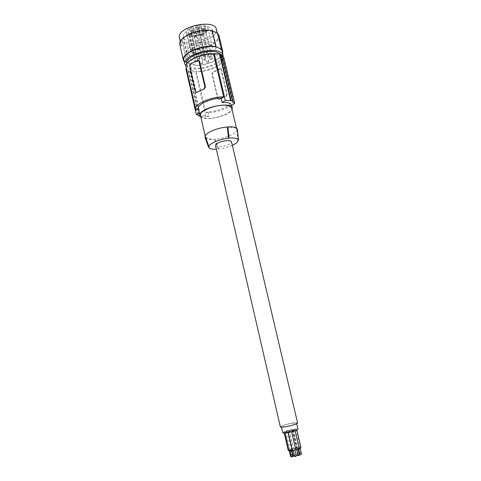 <?xml version="1.0" encoding="UTF-8"?>
<svg xmlns="http://www.w3.org/2000/svg" width="481" height="481" viewBox="0 0 481 481"><rect width="100%" height="100%" fill="white"/><g stroke="black" fill="none" stroke-linecap="round" stroke-linejoin="round"><path stroke-width="0.36" stroke-dasharray="2.4 1.8" d="M191.204 70.196C200.98 74.182 224.266 65.693 221.981 58.796C221.657 57.479 220.557 56.433 218.681 55.652C209.295 51.172 184.818 60.059 187.422 66.841C187.788 68.302 189.051 69.414 191.204 70.196M186.73 63.805C187.103 65.278 188.366 66.408 190.518 67.202C200.306 71.254 223.563 62.734 221.26 55.766L220.569 54.383M221.687 54.882L221.248 55.111L221.819 55.429M223.809 57.461L223.094 57.834L223.304 58.454C225.168 64.388 208.634 72.372 196.38 71.747L205.85 112.945L208.225 111.82C217.304 111.532 228.95 106.86 230.459 102.79L230.633 101.178L233.129 100L233.321 100.529C234.981 105.604 218.121 113.071 205.85 112.945M185.834 68.542L188.702 70.725L188.287 70.941L189.935 71.531L195.701 72.102L196.38 71.747M186.345 68.272L196.08 110.191M186.087 67.118L186.52 68.176M198.376 108.712L198.455 109.049M198.521 60.155L193.933 61.995L190.729 64.009L190.193 65.945L196.08 91.709L195.508 91.522M196.495 92.418L196.08 91.709M198.479 109.037L199.453 113.438M208.225 111.82L209.223 116.125L206 116.943L195.701 72.102M188.702 70.725L198.948 115.705M190.344 71.314L200.583 116.143L200.228 116.216M200.583 116.143L206 116.943M209.223 116.125C203.685 115.885 200.439 114.983 199.483 113.432M188.287 70.941L198.443 115.53M189.935 71.531L200.132 116.234M220.244 68.579L220.911 69.33L226.791 94.186L227.309 94.36L221.428 69.529L220.647 68.735L219.775 68.723L212.842 72.27L213.149 72.384L212.392 74.14L218.164 98.779L219.029 99.609L223.01 97.823L219.204 99.411L218.639 99.483L217.64 98.611L218.164 98.779M217.64 98.611L211.868 73.948L212.842 72.27M226.791 94.186L226.232 96.026L223.01 97.823L226.533 96.128L227.309 94.36M223.094 57.834L233.129 100M220.647 68.735L213.149 72.384M200.799 116.847C205.513 121.483 229.876 115.813 232.058 109.572M221.248 55.111L232.197 101.16M200.475 115.416C200.745 116.486 201.81 117.274 203.667 117.785C212.223 120.509 233.538 113.269 231.716 108.147M205.447 137.079L208.501 138.907L214.592 139.43C209.145 139.724 205.916 138.979 204.906 137.199M237.957 140.56L236.778 129.491C236.556 128.601 235.63 127.934 234.013 127.489L227.363 127.074M237.313 129.335L236.802 129.605C237.71 133.129 225.108 138.612 215.091 139.207L218.711 148.9L216.36 149.248M214.592 139.43L218.194 149.128M232.359 145.328C228.174 147.162 223.629 148.352 218.711 148.9M215.506 145.545C215.71 147.402 223.418 146.903 228.168 144.757C230.513 143.705 231.638 142.725 231.529 141.817M280.357 426.918C279.936 426.136 287.77 423.719 293.224 422.931C295.917 422.534 297.366 422.528 297.571 422.907M292.725 423.16C295.094 422.817 296.368 422.811 296.549 423.142C295.376 424.308 291.57 425.487 285.125 426.671C282.792 427.008 281.541 427.008 281.379 426.677C282.569 425.511 286.351 424.338 292.725 423.16M282.774 432.732C283.952 431.499 287.734 430.309 294.125 429.148C296.5 428.818 297.781 428.83 297.967 429.196M294.089 430.423L291.522 431.235L294.089 430.423M288.384 430.657L285.834 431.463L288.384 430.657M294.901 429.292L292.358 430.092L294.901 429.292M291.811 429.743L289.273 430.543L291.811 429.743M287.512 431.8L284.932 432.611L287.512 431.8M291.751 430.291L293.145 430.303C292.719 430.754 291.33 431.192 288.979 431.613L287.596 431.595C288.023 431.15 289.406 430.711 291.751 430.291M286.598 431.511L284.03 432.317L286.598 431.511M295.857 429.569L293.302 430.375L295.857 429.569M290.62 431.349L288.041 432.166L290.62 431.349M295.797 449.603L299.254 448.803M297.931 448.983L296.693 449.392L297.931 448.983M298.13 455.555L299.795 455.164M292.592 448.773L293.452 448.821L290.037 449.621L292.592 448.773M292.153 449.007L290.921 449.41L292.153 449.007M299.14 447.432L300.018 447.48L296.597 448.274L299.14 447.432M298.713 447.661L297.486 448.07L298.713 447.661M296.031 447.835L296.897 447.883L293.488 448.677L296.031 447.835M295.599 448.064L294.372 448.466L295.599 448.064M297.011 454.136L295.785 454.551L297.011 454.136M289.177 450.962L291.757 450.102L292.622 450.156L292.28 450.426M291.312 450.336L290.067 450.751L291.312 450.336M291.492 456.902L293.157 456.511M293.254 455.988C293.663 455.447 295.051 454.978 297.414 454.581L298.839 454.689L298.058 455.236M296.23 455.808L294.54 456.108M288.245 450.565L291.672 449.765L289.093 450.619M290.374 449.945L289.135 450.36L290.374 449.945M290.548 456.475L291.787 456.054L292.207 456.09L291.384 456.433M299.2 448.575L297.571 448.653L301.01 447.859M299.693 448.039L298.46 448.448L299.693 448.039M299.891 454.575L301.551 454.19M292.31 450.559L295.767 449.753M294.45 449.939L293.206 450.354L294.45 449.939M294.637 456.523L296.308 456.132M193.079 52.79C194.571 52.182 195.563 52.195 196.068 52.826L194.33 54.263C201.088 56.061 213.66 50.824 212.289 46.699C211.454 40.476 188.78 45.755 190.777 51.707L192.039 53.355L193.079 52.79L188.823 34.295C190.302 33.676 191.294 33.706 191.811 34.379L190.091 35.871L194.33 54.263M222.661 53.379C221.296 59.295 207.022 65.62 195.725 65.524L194.967 65.266C207.551 65.831 224.116 57.618 222.198 51.437M184.187 61.225L183.982 60.329M184.235 60.792L187.458 62.133L186.983 63.191L184.235 60.792L184.349 61.291M186.983 63.191L182.083 41.679L182.533 40.56L187.458 62.133M183.616 60.991L180.056 45.316L181.626 46.014L180.946 44.523C177.369 34.007 216.51 24.898 217.941 35.913C219.973 42.46 202.808 50.86 190.566 49.621L189.087 43.176L186.538 42.22L184.313 42.605L189.207 64.021L191.438 63.63L194.853 64.779L194.967 65.266M186.538 42.22L191.438 63.63M190.566 49.621L192.202 50.21L195.725 65.524M218.993 35.636C220.959 42.118 205.056 50.553 192.202 50.21M180.056 45.316L179.882 44.739M181.626 46.014L179.449 37.933M216.378 29.341C218.44 36.021 201.323 44.492 189.087 43.176M182.533 40.56L180.135 39.46M190.091 35.871C196.867 37.861 209.343 32.51 207.918 28.138C206.992 21.561 184.433 26.81 186.508 33.123L187.788 34.879L188.823 34.295M187.788 34.879L192.039 53.355M204.203 59.434L205.237 59.716L203.884 60.552L202.85 60.269L204.203 59.434M207.774 61.58L208.796 61.857L207.449 62.68L206.427 62.41L207.774 61.58M215.999 47.475C214.189 55.411 188.023 60.011 186.953 52.525L186.965 51.118C187.915 43.14 215.247 38.143 216.083 45.743L215.999 47.475M212.374 32.173C210.66 40.452 184.584 44.955 183.429 37.115L183.423 35.648C184.289 27.315 211.514 22.403 212.44 30.363L212.374 32.173M182.083 41.679L184.313 42.605M189.207 64.021L194.853 64.779M186.003 66.162L189.015 67.935C199.062 72.102 222.962 64.244 223.19 56.554M204.672 56.043L205.718 56.331L204.347 57.185L203.301 56.896L204.672 56.043M211.381 58.736L212.398 59.013L211.039 59.854L210.023 59.578L211.381 58.736M201.761 62.945L202.79 63.221L201.455 64.039L200.427 63.769L201.761 62.945M196.873 61.069L197.925 61.352L196.579 62.181L195.533 61.893L196.873 61.069M198.924 58.111L199.982 58.399L198.623 59.241L197.571 58.953L198.924 58.111M210.077 56.325L211.111 56.608L209.74 57.461L208.706 57.179L210.077 56.325M197.781 31.842L198.821 32.167L197.487 33.045L196.446 32.72L197.781 31.842M196.374 33.399L195.695 32.924C195.965 31.884 197.036 31.409 198.9 31.487L199.585 32.017C199.23 33.027 198.16 33.49 196.374 33.399M195.875 31.758L195.13 31.235C195.424 30.111 196.585 29.594 198.599 29.678L199.344 30.255C198.96 31.355 197.805 31.854 195.875 31.758M195.13 33.423L196.976 34.031C196.891 34.758 196.11 35.257 194.631 35.534L192.803 34.987C192.809 34.241 193.584 33.718 195.13 33.423M199.441 32.624C201.172 31.848 202.339 31.866 202.928 32.672L202.23 33.64C200.577 34.392 199.417 34.398 198.761 33.652L199.441 32.624M202.254 30.519C203.541 28.968 204.948 28.68 206.469 29.648L206.475 29.726C205.255 31.235 203.854 31.542 202.273 30.646L202.254 30.519M201.629 28.523L200.902 28.006C201.196 26.858 202.363 26.329 204.395 26.419L205.134 27.002C204.744 28.12 203.577 28.626 201.629 28.523M193.765 29.395C192.075 30.447 190.765 30.537 189.827 29.678L190.121 28.932C191.889 27.856 193.212 27.778 194.077 28.704L193.765 29.395M191.997 31.662L192.087 31.878C191.173 33.333 189.791 33.706 187.951 32.997L187.867 32.834C188.69 31.343 190.067 30.952 191.997 31.662M197.95 28.03L195.496 27.573L197.288 26.052C198.671 25.776 199.495 25.95 199.753 26.575L197.95 28.03M195.508 35.221L197.21 35.774C197.132 36.442 196.41 36.905 195.045 37.157L193.356 36.658C193.362 35.973 194.083 35.492 195.508 35.221M195.418 35.6L196.452 35.919L195.136 36.778L194.102 36.46L195.418 35.6M199.946 34.379C201.551 33.664 202.621 33.676 203.168 34.416L202.525 35.305C200.992 36.003 199.922 36.003 199.32 35.317L199.946 34.379M201.389 34.247L202.411 34.566L201.088 35.432L200.066 35.119L201.389 34.247M202.814 32.209C204.01 30.784 205.309 30.513 206.71 31.403L206.716 31.475C205.591 32.864 204.299 33.147 202.838 32.329L202.814 32.209M204.924 31.235L205.946 31.56L204.611 32.443L203.583 32.119L204.924 31.235M202.14 30.177L201.467 29.702C201.743 28.644 202.82 28.157 204.696 28.235L205.375 28.77C205.014 29.798 203.938 30.267 202.14 30.177M203.571 28.595L204.605 28.926L203.259 29.822L202.224 29.491L203.571 28.595M194.029 31.115C192.466 32.083 191.258 32.167 190.392 31.379L190.662 30.694C192.298 29.702 193.518 29.63 194.318 30.483L194.029 31.115M192.49 30.291L193.548 30.628L192.214 31.512L191.149 31.175L192.49 30.291M192.238 33.442L192.322 33.64C191.48 34.975 190.205 35.317 188.498 34.668L188.426 34.524C189.189 33.153 190.458 32.792 192.238 33.442M190.5 33.454L191.558 33.784L190.235 34.656L189.183 34.325L190.5 33.454M198.334 29.696L196.068 29.275L197.715 27.88C198.996 27.621 199.759 27.778 200 28.355L198.334 29.696M198.172 28.169L199.224 28.505L197.877 29.401L196.825 29.07L198.172 28.169M190.392 63.883L190.729 64.009M189.616 65.729L190.193 65.945M197.829 60.227L197.499 60.101M219.204 99.411L219.504 99.507M211.868 73.948L212.392 74.14M219.775 68.723L220.076 68.837M220.911 69.33L221.428 69.529M226.232 96.026L226.533 96.128M195.37 53.704L191.125 35.293M221.26 55.766L221.981 58.796M198.449 60.131L198.076 59.987M223.304 58.454L233.321 100.529M219.029 99.609L218.639 99.483M236.977 131.253L236.802 129.605M296.549 423.142L296.675 423.671M294.955 430.435L295.033 430.766M289.231 430.669L293.452 448.821M292.568 449.032L293.981 455.116M295.761 429.305L300.018 447.48M299.134 447.685L300.559 453.781M292.664 429.755L296.897 447.883M296.013 448.088L297.432 454.166M288.366 431.812L292.622 450.156M293.145 430.303L298.839 454.689M287.446 431.523L291.672 449.765M290.789 449.969L292.207 456.09M296.723 429.581L296.837 430.062M291.48 431.361L291.576 431.77M289.273 430.543L293.488 448.677M287.596 431.595L291.991 450.541M281.379 426.677L281.499 427.2M298.46 448.448L298.629 449.182M290.921 449.41L292.334 455.501M294.372 448.466L295.785 454.551M284.03 432.317L284.187 433.008M291.522 431.235L291.642 431.758M288.041 432.166L288.125 432.521M236.466 128.174L236.778 129.491M292.358 430.092L296.597 448.274M284.932 432.611L285.011 432.96M289.135 450.36L289.291 451.028M186.754 63.895L187.422 66.841M297.486 448.07L298.905 454.166M293.302 430.375L297.571 448.653M285.834 431.463L290.037 449.621M196.068 52.826L191.811 34.379M217.941 35.913L217.286 33.153M180.946 44.523L180.285 41.6M186.953 52.525L183.429 37.115M205.237 59.716L198.821 32.167M195.695 32.924L195.13 31.235M197.21 35.774L196.976 34.031M202.79 63.221L196.452 35.919M203.168 34.416L202.928 32.672M208.796 61.857L202.411 34.566M206.71 31.403L206.469 29.648M212.398 59.013L205.946 31.56M201.467 29.702L200.902 28.006M211.111 56.608L204.605 28.926M190.392 31.379L189.827 29.678M199.982 58.399L193.548 30.628M192.322 33.64L192.087 31.878M197.925 61.352L191.558 33.784M196.068 29.275L195.496 27.573M205.718 56.331L199.224 28.505M186.508 33.123L190.777 51.707M207.918 28.138L212.289 46.699M206.427 62.41L200.066 35.119M194.318 30.483L194.077 28.704M210.023 59.578L203.583 32.119M193.356 36.658L192.803 34.987M200 28.355L199.753 26.575M202.838 32.329L202.273 30.646M216.083 45.743L212.44 30.363M195.533 61.893L189.183 34.325M197.571 58.953L191.149 31.175M205.375 28.77L205.134 27.002M200.427 63.769L194.102 36.46M203.301 56.896L196.825 29.07M199.585 32.017L199.344 30.255M188.426 34.524L187.867 32.834M208.706 57.179L202.224 29.491M199.32 35.317L198.761 33.652M202.85 60.269L196.446 32.72"/><path stroke-width="0.72" d="M220.569 54.383L217.953 52.585C208.556 48.04 184.109 56.95 186.73 63.805L186.754 63.895M221.819 55.429L223.809 57.461L234.758 103.409L232.197 101.16L232.618 100.836L221.687 54.882L220.1 54.215L231.048 100.325L232.618 100.836M199.453 113.438L196.23 114.274L185.834 68.542L186.345 68.272M220.1 54.215L214.249 53.493L213.528 53.878C201.034 53 184.025 61.382 186.087 67.118L195.677 109.289L196.08 110.191L198.455 109.049M232.058 109.572L232.257 108.009C231.758 101.335 201.431 107.209 200.012 114.304L199.934 115.53L198.376 108.712L198.449 107.455C199.35 103.421 211.658 98.286 221.14 98.106L223.665 96.891C211.153 96.555 193.795 104.395 195.677 109.289M214.249 53.493L225.312 100.373L230.621 100.655L231.048 100.325M213.528 53.878L223.665 96.891M221.14 98.106L222.192 102.591L225.312 100.373M198.449 60.131L199.453 61.033L205.465 87.013L204.431 88.793L196.495 92.418M204.094 88.678L204.894 86.82L198.881 60.816L198.076 59.987L190.392 63.883L189.616 65.729L195.508 91.522L196.398 92.388L196.885 92.28L204.431 88.793M200.228 116.216L198.503 115.795L198.948 115.705L196.23 114.274M222.192 102.591C227.681 102.044 230.844 103.036 231.68 105.573L234.758 103.409M199.934 115.53L200.799 116.847M219.661 54.443L230.621 100.655M236.466 128.174L231.716 108.147L228.908 105.904C220.683 102.838 198.382 110.383 200.475 115.416L205.357 136.802C204.046 133.405 217.003 127.591 227.363 127.074L228.541 138.306C219.246 139.069 208.219 143.981 209.067 146.867L208.544 147.096L207.323 143.801L204.906 137.199L205.447 137.079M209.067 146.867L205.357 136.802M227.363 127.074L227.892 126.84L229.082 138.071C234.8 137.686 237.933 138.402 238.486 140.218L237.957 140.56C237.836 142.063 235.967 143.657 232.359 145.328M229.082 138.071L228.541 138.306M216.36 149.248C211.814 149.387 209.211 148.701 208.562 147.18L208.544 147.096M231.529 141.817C231.379 139.965 223.569 140.452 218.789 142.647C216.486 143.693 215.392 144.661 215.506 145.545L280.357 426.918C280.543 427.29 281.956 427.29 284.602 426.912C290.109 426.13 298.052 423.665 297.571 422.907L231.529 141.817M238.492 140.26L237.313 129.335C236.634 127.447 233.489 126.617 227.892 126.84M296.675 423.671L297.967 429.196C296.807 430.423 293.001 431.619 286.544 432.786C284.199 433.104 282.942 433.086 282.774 432.732L281.499 427.2M295.033 430.766L299.254 448.803L296.681 449.657L295.797 449.603L291.642 431.758M298.418 449.26L299.795 455.164L298.557 455.585L298.13 455.555L296.753 449.645M292.28 450.426L289.177 450.962L285.011 432.96M291.787 450.613L293.157 456.511L291.907 456.932L291.492 456.902L290.127 451.004M298.058 455.236L296.23 455.808M294.54 456.108L293.254 455.988L291.991 450.541M289.093 450.619L288.245 450.565L284.187 433.008M291.384 456.433L290.548 456.475L289.291 451.028M296.837 430.062L301.01 447.859L299.2 448.575M300.174 448.31L301.551 454.19L299.891 454.575L298.629 449.182M291.576 431.77L295.767 449.753L293.182 450.613L292.31 450.559L288.125 432.521M294.931 450.216L296.308 456.132L295.063 456.553L294.637 456.523L293.266 450.607M223.19 56.554L222.198 51.437C221.831 49.97 220.641 48.791 218.621 47.902L221.326 49.068L222.721 51.299L222.661 53.379M223.112 55.285C222.751 53.842 221.567 52.676 219.546 51.804C209.229 46.681 181.926 56.578 184.86 64.189L183.982 60.329C181.03 52.621 208.285 42.683 218.621 47.902L215.879 46.717L212.097 30.754C199.519 27.513 177.194 37.404 179.882 44.739L183.447 60.438C180.838 53.469 203.313 43.771 215.879 46.717M184.187 61.225L183.447 60.438M221.326 49.068L217.568 33.285L218.993 35.636L222.721 51.299M217.568 33.285L212.097 30.754M180.285 41.6L179.449 37.933C175.824 27.201 214.893 18.11 216.378 29.341L217.286 33.153M184.86 64.189L186.003 66.162M197.222 92.388L196.885 92.28M204.894 86.82L205.465 87.013M199.453 61.033L198.881 60.816M196.825 92.526L196.398 92.388M206.295 139.382L205.387 136.917M238.486 140.218L237.963 135.317M208.562 147.18L207.323 143.801M231.68 105.573L232.257 108.009"/></g></svg>
